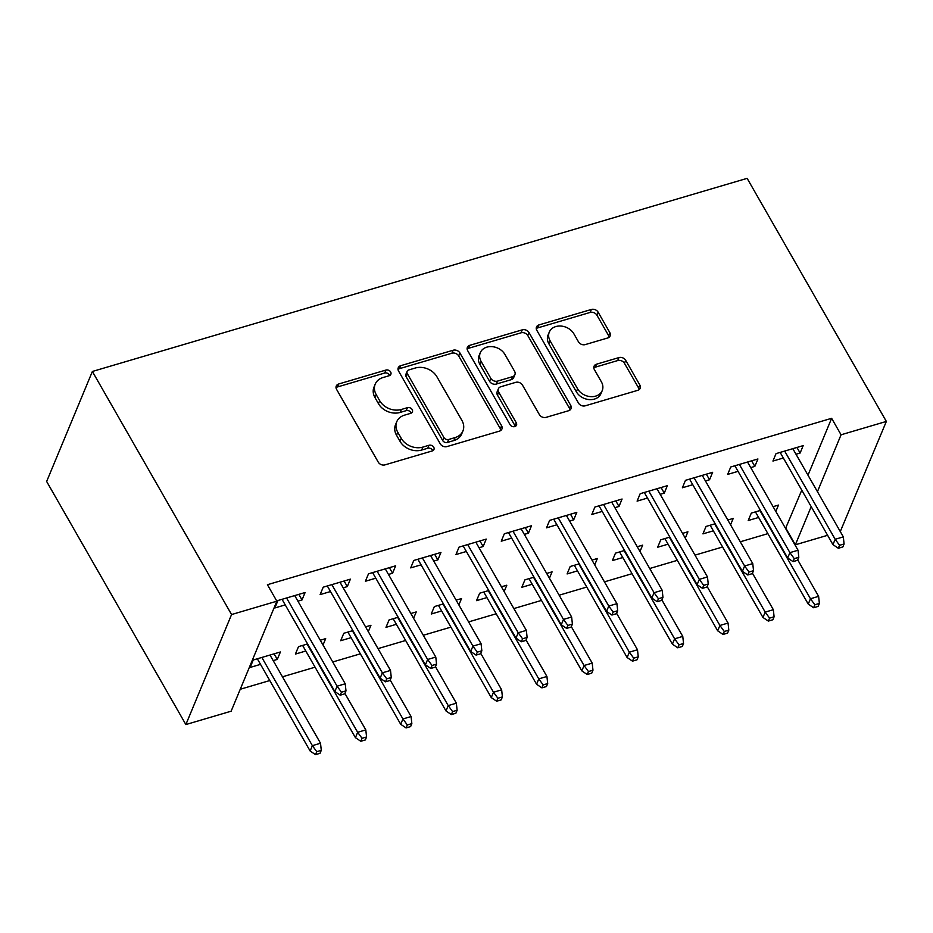 <?xml version="1.0" encoding="UTF-8"?>
<svg xmlns="http://www.w3.org/2000/svg" width="933" height="933" viewBox="0 0 933 933"><rect width="100%" height="100%" fill="white"/><g stroke="black" fill="none" stroke-linecap="round" stroke-linejoin="round"><path stroke-width="1.4" d="M390.647 371.975A3.615 2.857 22.6 0 0 385.924 370.063L338.691 383.988A5.155 4.07 22.6 0 0 336.253 386.052A5.155 4.07 22.6 0 0 336.568 389.341L378.25 462.138A5.155 4.07 22.6 0 0 385.014 464.867L432.236 450.942A3.615 2.857 22.6 0 0 433.95 449.496A3.615 2.857 22.6 0 0 433.728 447.187A3.615 2.857 22.6 0 0 428.993 445.274L422.882 447.082A16.502 13.039 22.6 0 1 401.248 438.335L397.773 432.271A16.502 13.039 22.6 0 1 396.758 421.739A16.502 13.039 22.6 0 1 404.584 415.127L410.695 413.331A3.615 2.857 22.6 0 0 412.409 411.885A3.615 2.857 22.6 0 0 412.188 409.575A3.615 2.857 22.6 0 0 407.453 407.663L401.342 409.47A16.502 13.039 22.6 0 1 379.708 400.724L376.232 394.659A16.502 13.039 22.6 0 1 375.218 384.128A16.502 13.039 22.6 0 1 383.055 377.527L389.166 375.719A3.615 2.857 22.6 0 0 390.869 374.273A3.615 2.857 22.6 0 0 390.647 371.975M389.679 375.521A3.615 2.857 22.6 0 0 389.411 374.949A3.615 2.857 22.6 0 0 384.688 373.037L337.454 386.962A5.155 4.07 22.6 0 0 336.02 387.696M432.749 450.732A3.615 2.857 22.6 0 0 432.492 450.161A3.615 2.857 22.6 0 0 427.757 448.248L421.646 450.056L422.882 447.082M411.208 413.132A3.615 2.857 22.6 0 0 410.952 412.549A3.615 2.857 22.6 0 0 406.217 410.637L400.105 412.444L401.342 409.47M607.698 337.979A5.155 4.07 22.6 0 0 610.147 335.903A5.155 4.07 22.6 0 0 609.832 332.614L598.135 312.193A5.155 4.07 22.6 0 0 591.37 309.464L538.924 324.929A5.155 4.07 22.6 0 0 536.487 326.993A5.155 4.07 22.6 0 0 536.802 330.282L578.483 403.079A5.155 4.07 22.6 0 0 585.248 405.808L637.694 390.344A5.155 4.07 22.6 0 0 640.143 388.28A5.155 4.07 22.6 0 0 639.828 384.991L625.693 360.325A5.155 4.07 22.6 0 0 618.941 357.584L596.49 364.208A5.155 4.07 22.6 0 0 594.041 366.272A5.155 4.07 22.6 0 0 594.356 369.561L601.365 381.795A13.797 10.904 22.6 0 1 602.217 390.6A13.797 10.904 22.6 0 1 590.566 396.63A13.797 10.904 22.6 0 1 577.585 388.804L550.143 340.883A13.797 10.904 22.6 0 1 549.292 332.09A13.797 10.904 22.6 0 1 560.943 326.049A13.797 10.904 22.6 0 1 573.923 333.874L578.495 341.863A5.155 4.07 22.6 0 0 585.259 344.592L607.698 337.979M831.63 418.311L267.421 584.711L276.856 601.19L231.139 711.203L185.865 724.556L46.65 481.486L92.367 371.474L747.135 178.355L886.35 421.436L841.065 434.79L831.63 418.311L808.001 475.189M276.856 601.19L231.571 614.544L92.367 371.474M459.911 352.966A5.155 4.07 22.6 0 0 453.146 350.237L400.7 365.701A5.155 4.07 22.6 0 0 398.251 367.765A5.155 4.07 22.6 0 0 398.566 371.054L440.259 443.851A5.155 4.07 22.6 0 0 447.012 446.58L499.47 431.116A5.155 4.07 22.6 0 0 501.907 429.052A5.155 4.07 22.6 0 0 501.592 425.751L459.911 352.966L458.674 355.94A5.155 4.07 22.6 0 0 451.91 353.21L399.464 368.675A5.155 4.07 22.6 0 0 398.018 369.41M469.812 345.315L522.258 329.85A5.155 4.07 22.6 0 1 529.023 332.58L570.704 405.377A5.155 4.07 22.6 0 1 571.031 408.666A5.155 4.07 22.6 0 1 568.582 410.73L546.132 417.343A5.155 4.07 22.6 0 1 539.379 414.614L522.468 385.096A5.155 4.07 22.6 0 0 515.704 382.355L500.811 386.752A5.155 4.07 22.6 0 0 498.374 388.816A5.155 4.07 22.6 0 0 498.689 392.105L516.287 422.836A3.615 2.857 22.6 0 1 516.509 425.145A3.615 2.857 22.6 0 1 513.465 426.719A3.615 2.857 22.6 0 1 510.071 424.678L467.678 350.668A5.155 4.07 22.6 0 1 467.363 347.379A5.155 4.07 22.6 0 1 469.812 345.315L468.576 348.289L521.022 332.824L522.258 329.85M750.727 467.608L754.832 466.395L757.923 458.966L730.749 466.978L727.658 474.407L738.05 471.352M715.133 523.763L706.036 526.445L702.946 533.874L713.337 530.819M727.81 520.019L733.21 518.433L730.562 524.812M660.167 494.315L664.273 493.114L667.352 485.673L640.19 493.685L637.099 501.126L647.49 498.059M624.574 550.47L615.477 553.152L612.386 560.593L622.778 557.526M637.251 546.738L642.65 545.14L639.991 551.52M569.596 521.034L573.702 519.821L576.792 512.38L549.619 520.392L546.54 527.833L556.919 524.766M534.014 577.177L524.917 579.86L521.827 587.3L532.218 584.233M546.691 573.445L552.079 571.847L549.432 578.238M479.037 547.741L483.142 546.528L486.233 539.099L459.059 547.111L455.969 554.54L466.36 551.473M443.443 603.896L434.346 606.578L431.256 614.007L441.647 610.94M456.12 600.152L461.52 598.566L458.861 604.946M388.478 574.448L392.571 573.235L395.662 565.806L368.5 573.818L365.409 581.247L375.801 578.192M352.884 630.603L343.787 633.285L340.697 640.714L351.088 637.659M365.561 626.859L370.949 625.273L368.302 631.653M297.907 601.155L302.012 599.942L305.103 592.513L277.929 600.525L274.85 607.966L285.23 604.899M273.194 660.622L277.299 659.409L280.39 651.98L253.228 659.993L250.137 667.433L260.517 664.366M785.563 528.428L801.762 490.175M240.271 689.254L269.789 680.542M282.466 676.81L315.074 667.188M332.743 661.975L360.348 653.835M378.028 648.622L405.633 640.481M423.302 635.268L450.919 627.128M468.588 621.914L496.193 613.774M513.873 608.561L541.478 600.42M559.147 595.207L586.764 587.067M604.432 581.854L632.049 573.702M649.718 568.5L677.323 560.348M694.992 555.135L722.609 546.995M740.277 541.781L767.894 533.641M307.598 643.957L298.502 646.639L295.411 654.068L305.802 651.012M320.276 640.213L325.675 638.627L323.016 645.006M343.192 587.802L347.298 586.589L350.388 579.16L323.215 587.172L320.124 594.601L330.515 591.545M398.169 617.249L389.073 619.932L385.982 627.361L396.373 624.294M410.847 613.506L416.235 611.92L413.587 618.299M433.752 561.095L437.857 559.882L440.947 552.453L413.774 560.465L410.695 567.894L421.075 564.827M488.729 590.531L479.632 593.225L476.541 600.654L486.933 597.587M501.406 586.799L506.806 585.213L504.147 591.592M524.323 534.387L528.428 533.175L531.507 525.745L504.345 533.758L501.254 541.187L511.646 538.119M579.288 563.824L570.191 566.506L567.101 573.947L577.492 570.879M591.965 560.092L597.365 558.494L594.718 564.873M614.882 507.669L618.987 506.467L622.078 499.027L594.904 507.039L591.814 514.48L602.205 511.412M669.859 537.116L660.762 539.799L657.672 547.239L668.063 544.172M682.536 533.384L687.924 531.787L685.277 538.166M705.441 480.962L709.546 479.749L712.637 472.32L685.463 480.332L682.385 487.772L692.764 484.705M760.418 510.409L751.322 513.092L748.231 520.521L758.622 517.465M773.095 506.666L778.495 505.08L775.836 511.459M796.012 454.254L800.117 453.041L803.196 445.612L776.034 453.625L772.944 461.054L783.335 457.998M827.606 535.297L795.348 544.802L811.209 506.654M817.436 491.668L841.065 434.79M886.35 421.436L840.283 531.553M785.913 528.323L795.348 544.802M231.571 614.544L185.865 724.556M277.299 659.409L274.104 653.835M302.012 599.942L298.817 594.368M347.298 586.589L344.102 581.014M392.571 573.235L389.376 567.661M437.857 559.882L434.661 554.307M483.142 546.528L479.947 540.953M528.428 533.175L525.232 527.588M573.702 519.821L570.506 514.235M618.987 506.467L615.792 500.881M664.273 493.114L661.077 487.527M709.546 479.749L706.351 474.174M754.832 466.395L751.636 460.82M800.117 453.041L796.922 447.467M375.218 384.128L373.993 387.102A16.502 13.039 22.6 0 0 375.008 397.633L376.232 394.659M400.105 412.444A16.502 13.039 22.6 0 1 378.471 403.697L375.008 397.633M396.758 421.739L395.522 424.713A16.502 13.039 22.6 0 0 396.537 435.245L397.773 432.271M421.646 450.056A16.502 13.039 22.6 0 1 400.012 441.309L396.537 435.245M500.904 430.37A5.155 4.07 22.6 0 0 500.356 428.725L458.674 355.94M408.829 369.923A3.615 2.857 22.6 0 0 407.115 371.369A3.615 2.857 22.6 0 0 407.336 373.666L443.933 437.565A3.615 2.857 22.6 0 0 448.668 439.478L455.106 437.577A16.502 13.039 22.6 0 0 462.931 430.964A16.502 13.039 22.6 0 0 461.917 420.445L436.912 376.769A16.502 13.039 22.6 0 0 415.278 368.022L408.829 369.923M407.115 371.369L405.878 374.343A3.615 2.857 22.6 0 0 406.1 376.64L407.336 373.666M462.931 430.964L461.695 433.938A16.502 13.039 22.6 0 1 453.87 440.551L447.432 442.452A3.615 2.857 22.6 0 1 442.697 440.539L406.1 376.64M570.016 409.984A5.155 4.07 22.6 0 0 569.468 408.351L527.786 335.553A5.155 4.07 22.6 0 0 521.022 332.824M498.374 388.816L497.137 391.79A5.155 4.07 22.6 0 0 497.452 395.079L515.051 425.81L516.287 422.836M515.308 426.393A3.615 2.857 22.6 0 0 515.051 425.81M504.928 354.458A13.797 10.904 22.6 0 0 491.936 346.633A13.797 10.904 22.6 0 0 480.297 352.674A13.797 10.904 22.6 0 0 481.148 361.468L490.816 378.355A5.155 4.07 22.6 0 0 497.569 381.096L512.462 376.699A5.155 4.07 22.6 0 0 514.911 374.634A5.155 4.07 22.6 0 0 514.596 371.346L504.928 354.458M480.297 352.674L479.061 355.648A13.797 10.904 22.6 0 0 479.912 364.441L481.148 361.468M514.911 374.634L513.675 377.608A5.155 4.07 22.6 0 1 511.226 379.673L496.333 384.058A5.155 4.07 22.6 0 1 489.58 381.329L479.912 364.441M468.576 348.289A5.155 4.07 22.6 0 0 467.141 349.024M549.292 332.09L548.056 335.064A13.797 10.904 22.6 0 0 548.907 343.857L550.143 340.883M602.217 390.6L600.98 393.563A13.797 10.904 22.6 0 1 589.329 399.604A13.797 10.904 22.6 0 1 576.349 391.778L548.907 343.857M639.14 389.609A5.155 4.07 22.6 0 0 638.592 387.965L624.457 363.299A5.155 4.07 22.6 0 0 617.704 360.558L595.254 367.182A5.155 4.07 22.6 0 0 593.82 367.917M609.144 337.233A5.155 4.07 22.6 0 0 608.596 335.588L596.898 315.167A5.155 4.07 22.6 0 0 590.134 312.438L537.688 327.903A5.155 4.07 22.6 0 0 536.253 328.649M315.517 754.645L320.042 753.304L321.279 750.33L316.754 751.671L315.517 754.645L310.141 751.007L312.368 745.654L320.52 743.251L269.999 655.048M316.754 751.671L312.368 745.654L261.846 657.45M310.141 751.007L257.321 658.78M320.52 743.251L321.279 750.33M282.034 599.313L334.854 691.54L337.081 686.187L286.559 597.983M341.466 692.204L340.23 695.178L344.755 693.837L345.991 690.863L341.466 692.204L337.081 686.187L345.233 683.784L294.711 595.581M334.854 691.54L340.23 695.178M345.991 690.863L345.233 683.784M360.803 741.28L365.328 739.951L366.564 736.977L362.039 738.306L360.803 741.28L355.426 737.653L357.654 732.3L365.806 729.898L344.918 693.441M362.039 738.306L357.654 732.3L307.132 644.097M355.426 737.653L302.607 645.426M365.806 729.898L366.564 736.977M406.077 727.927L410.613 726.597L411.85 723.623L407.313 724.953L406.077 727.927L400.712 724.3L402.928 718.946L411.08 716.544L390.204 680.087M407.313 724.953L402.928 718.946L352.417 630.743M400.712 724.3L347.892 632.073M411.08 716.544L411.85 723.623M327.32 585.959L380.139 678.186L382.355 672.833L331.845 584.629M386.74 678.839L385.504 681.813L390.041 680.484L391.277 677.51L386.74 678.839L382.355 672.833L390.507 670.43L339.997 582.227M380.139 678.186L385.504 681.813M391.277 677.51L390.507 670.43M372.605 572.605L425.413 664.832L427.641 659.479L377.13 571.276M432.026 665.486L430.789 668.46L435.314 667.13L436.551 664.156L432.026 665.486L427.641 659.479L435.793 657.077L385.282 568.873M425.413 664.832L430.789 668.46M436.551 664.156L435.793 657.077M451.362 714.573L455.887 713.244L457.123 710.27L452.598 711.599L451.362 714.573L445.986 710.946L448.213 705.593L456.365 703.19L435.489 666.733M452.598 711.599L448.213 705.593L397.691 617.389M445.986 710.946L393.178 618.719M456.365 703.19L457.123 710.27M496.648 701.219L501.173 699.89L502.409 696.916L497.884 698.246L496.648 701.219L491.271 697.592L493.499 692.239L501.651 689.837L480.763 653.38M497.884 698.246L493.499 692.239L442.977 604.024M491.271 697.592L438.452 605.365M501.651 689.837L502.409 696.916M417.879 559.252L470.699 651.479L472.926 646.126L422.404 557.922M477.311 652.132L476.075 655.106L480.6 653.776L481.836 650.802L477.311 652.132L472.926 646.126L481.078 643.723L430.556 555.508M470.699 651.479L476.075 655.106M481.836 650.802L481.078 643.723M463.165 545.898L515.984 638.125L518.212 632.772L467.69 544.557M522.585 638.778L521.36 641.752L525.885 640.423L527.122 637.449L522.585 638.778L518.212 632.772L526.352 630.37L475.842 542.155M515.984 638.125L521.36 641.752M527.122 637.449L526.352 630.37M541.921 687.866L546.458 686.525L547.694 683.562L543.158 684.892L541.921 687.866L536.557 684.239L538.773 678.886L546.925 676.472L526.049 640.015M543.158 684.892L538.773 678.886L488.262 590.671M536.557 684.239L483.737 592.012M546.925 676.472L547.694 683.562M508.45 532.545L561.258 624.772L563.485 619.419L512.975 531.204M567.87 625.425L566.634 628.399L571.159 627.058L572.395 624.095L567.87 625.425L563.485 619.419L571.637 617.005L521.127 528.801M561.258 624.772L566.634 628.399M572.395 624.095L571.637 617.005M587.207 674.512L591.732 673.171L592.968 670.197L588.443 671.538L587.207 674.512L581.83 670.874L584.058 665.521L592.21 663.118L571.334 626.661M588.443 671.538L584.058 665.521L533.548 577.317M581.83 670.874L529.023 578.658M592.21 663.118L592.968 670.197M553.724 519.191L606.543 611.407L608.771 606.053L558.249 517.85M613.156 612.071L611.92 615.045L616.445 613.704L617.681 610.73L613.156 612.071L608.771 606.053L616.923 603.651L566.401 515.448M606.543 611.407L611.92 615.045M617.681 610.73L616.923 603.651M632.492 661.159L637.017 659.818L638.254 656.844L633.729 658.185L632.492 661.159L627.116 657.52L629.343 652.167L637.496 649.765L616.608 613.308M633.729 658.185L629.343 652.167L578.822 563.964M627.116 657.52L574.296 565.305M637.496 649.765L638.254 656.844M599.009 505.838L651.829 598.053L654.056 592.7L603.534 504.496M658.43 598.718L657.205 601.692L661.73 600.351L662.966 597.377L658.43 598.718L654.056 592.7L662.197 590.297L611.686 502.094M651.829 598.053L657.205 601.692M662.966 597.377L662.197 590.297M677.766 647.805L682.303 646.464L683.539 643.49L679.002 644.831L677.766 647.805L672.401 644.167L674.617 638.813L682.769 636.411L661.894 599.954M679.002 644.831L674.617 638.813L624.107 550.61M672.401 644.167L619.582 551.939M682.769 636.411L683.539 643.49M644.295 492.472L697.114 584.699L699.33 579.346L648.82 491.143M703.715 585.364L702.479 588.338L707.004 586.997L708.24 584.023L703.715 585.364L699.33 579.346L707.482 576.944L656.972 488.74M697.114 584.699L702.479 588.338M708.24 584.023L707.482 576.944M723.052 634.452L727.577 633.11L728.813 630.137L724.288 631.478L723.052 634.452L717.675 630.813L719.903 625.46L728.055 623.057L707.179 586.6M724.288 631.478L719.903 625.46L669.393 537.256M717.675 630.813L664.867 538.586M728.055 623.057L728.813 630.137M689.569 479.119L742.388 571.346L744.616 565.993L694.094 477.789M749.001 572.011L747.765 574.985L752.29 573.643L753.526 570.669L749.001 572.011L744.616 565.993L752.768 563.59L702.246 475.387M742.388 571.346L747.765 574.985M753.526 570.669L752.768 563.59M768.337 621.086L772.862 619.757L774.098 616.783L769.573 618.112L768.337 621.086L762.961 617.459L765.188 612.106L773.34 609.704L752.453 573.247M769.573 618.112L765.188 612.106L714.666 523.903M762.961 617.459L710.141 525.232M773.34 609.704L774.098 616.783M734.854 465.765L787.674 557.992L789.901 552.639L739.379 464.436M794.286 558.645L793.05 561.619L797.575 560.29L798.811 557.316L794.286 558.645L789.901 552.639L798.042 550.237L747.531 462.033M787.674 557.992L793.05 561.619M798.811 557.316L798.042 550.237M813.611 607.733L818.148 606.403L819.384 603.429L814.847 604.759L813.611 607.733L808.246 604.106L810.462 598.753L818.614 596.35L797.738 559.893M814.847 604.759L810.462 598.753L759.952 510.549M808.246 604.106L755.427 511.879M818.614 596.35L819.384 603.429M780.14 452.412L832.959 544.639L835.175 539.286L784.665 451.082M839.56 545.292L838.324 548.266L842.861 546.936L844.085 543.962L839.56 545.292L835.175 539.286L843.327 536.883L792.817 448.68M832.959 544.639L838.324 548.266M844.085 543.962L843.327 536.883M384.688 373.037L385.924 370.063M427.757 448.248L428.993 445.274M406.217 410.637L407.453 407.663M378.471 403.697L379.708 400.724M400.012 441.309L401.248 438.335M337.454 386.962L338.691 383.988M500.356 428.725L501.592 425.751M399.464 368.675L400.7 365.701M451.91 353.21L453.146 350.237M442.697 440.539L443.933 437.565M447.432 442.452L448.668 439.478M453.87 440.551L455.106 437.577M527.786 335.553L529.023 332.58M569.468 408.351L570.704 405.377M497.452 395.079L498.689 392.105M489.58 381.329L490.816 378.355M496.333 384.058L497.569 381.096M511.226 379.673L512.462 376.699M576.349 391.778L577.585 388.804M595.254 367.182L596.49 364.208M617.704 360.558L618.941 357.584M624.457 363.299L625.693 360.325M638.592 387.965L639.828 384.991M537.688 327.903L538.924 324.929M590.134 312.438L591.37 309.464M596.898 315.167L598.135 312.193M608.596 335.588L609.832 332.614"/></g></svg>
